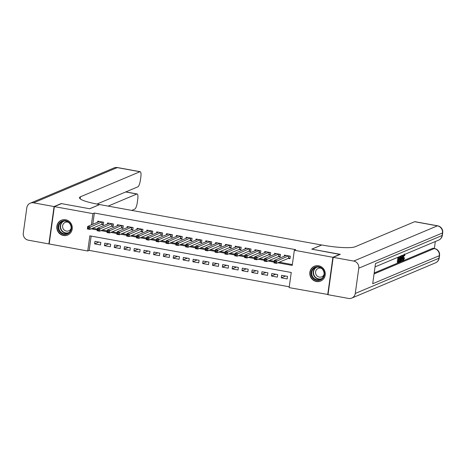 <?xml version="1.0" encoding="UTF-8"?>
<svg xmlns="http://www.w3.org/2000/svg" width="466" height="466" viewBox="0 0 466 466"><rect width="100%" height="100%" fill="white"/><g stroke="black" fill="none" stroke-linecap="round" stroke-linejoin="round"><path stroke-width="0.7" d="M65.642 219.742A8.05 7.683 67.2 0 1 72.213 226.796A8.05 7.683 67.2 0 1 67.669 235.045A8.05 7.683 67.2 0 1 63.452 235.499A8.05 7.683 67.2 0 1 56.875 228.445A8.05 7.683 67.2 0 1 61.425 220.197A8.05 7.683 67.2 0 1 65.642 219.742M318.622 265.766A8.05 7.683 67.2 0 1 325.198 272.814A8.05 7.683 67.2 0 1 320.655 281.062A8.05 7.683 67.2 0 1 316.437 281.516A8.05 7.683 67.2 0 1 309.861 274.462A8.05 7.683 67.2 0 1 314.404 266.22A8.05 7.683 67.2 0 1 318.622 265.766M328.029 294.506L289.147 287.627L291.25 272.482L89.845 235.848L87.742 250.993L49.18 243.98L54.365 206.619L92.926 213.632L91.365 224.886M91.155 236.081L89.169 250.393L289.264 286.794M89.169 250.393L87.742 250.993M101.582 224.443L103.301 224.752L103.65 222.23L97.755 221.158L97.604 222.259M111.409 226.226L113.127 226.54L113.477 224.018L107.582 222.946L107.43 224.047M121.23 228.014L122.948 228.328L123.298 225.806L117.403 224.734L117.251 225.829M131.057 229.802L132.775 230.117L133.125 227.589L127.23 226.517L127.078 227.618M140.878 231.59L142.602 231.905L142.951 229.377L137.056 228.305L136.905 229.406M150.704 233.379L152.423 233.687L152.772 231.165L146.877 230.093L146.726 231.194M160.531 235.167L162.25 235.476L162.599 232.953L156.704 231.882L156.553 232.983M170.352 236.949L172.07 237.264L172.426 234.742L166.531 233.67L166.374 234.771M180.179 238.738L181.897 239.052L182.247 236.524L176.352 235.452L176.2 236.553M190.006 240.526L191.724 240.84L192.074 238.312L186.179 237.241L186.027 238.342M199.827 242.314L201.545 242.623L201.895 240.101L196 239.029L195.848 240.13M209.653 244.102L211.372 244.411L211.721 241.889L205.826 240.817L205.675 241.918M219.474 245.885L221.199 246.199L221.548 243.677L215.653 242.605L215.502 243.706M229.301 247.673L231.02 247.988L231.369 245.46L225.474 244.388L225.323 245.489M239.128 249.461L240.846 249.776L241.196 247.248L235.301 246.176L235.149 247.277M248.949 251.25L250.667 251.558L251.023 249.036L245.128 247.964L244.97 249.065M258.776 253.038L260.494 253.347L260.844 250.825L254.949 249.753L254.797 250.854M268.602 254.82L270.321 255.135L270.67 252.613L264.775 251.541L264.624 252.642M278.423 256.609L280.142 256.923L280.491 254.401L274.602 253.323L274.445 254.424M285.565 276.023L281.272 277.835L287.167 278.907L287.516 276.379L281.621 275.307L281.272 277.835M275.738 274.241L271.445 276.047L277.34 277.119L277.689 274.591L271.795 273.519L271.445 276.047M265.917 272.453L261.624 274.258L267.519 275.33L267.868 272.808L261.974 271.736L261.624 274.258M256.09 270.664L251.797 272.47L257.692 273.542L258.042 271.02L252.147 269.948L251.797 272.47M246.264 268.876L241.97 270.682L247.865 271.754L248.221 269.231L242.326 268.16L241.97 270.682M236.443 267.088L232.15 268.899L238.044 269.971L238.394 267.443L232.499 266.371L232.15 268.899M226.616 265.3L222.323 267.111L228.218 268.183L228.567 265.655L222.672 264.583L222.323 267.111M216.795 263.517L212.502 265.323L218.397 266.395L218.746 263.873L212.851 262.801L212.502 265.323M206.968 261.729L202.675 263.535L208.57 264.606L208.919 262.084L203.025 261.012L202.675 263.535M197.141 259.941L192.848 261.746L198.743 262.818L199.093 260.296L193.198 259.224L192.848 261.746M187.32 258.152L183.027 259.958L188.922 261.036L189.272 258.508L183.377 257.436L183.027 259.958M177.494 256.364L173.201 258.176L179.095 259.247L179.445 256.719L173.55 255.648L173.201 258.176M167.667 254.582L163.374 256.387L169.269 257.459L169.624 254.937L163.729 253.859L163.374 256.387M157.846 252.793L153.553 254.599L159.448 255.671L159.797 253.149L153.902 252.077L153.553 254.599M148.019 251.005L143.726 252.811L149.621 253.883L149.97 251.36L144.076 250.289L143.726 252.811M138.198 249.217L133.905 251.023L139.794 252.1L140.149 249.572L134.255 248.5L133.905 251.023M128.371 247.429L124.078 249.24L129.973 250.312L130.323 247.784L124.428 246.712L124.078 249.24M118.545 245.646L114.252 247.452L120.146 248.524L120.496 246.001L114.601 244.924L114.252 247.452M108.724 243.858L104.431 245.664L110.326 246.735L110.675 244.213L104.78 243.141L104.431 245.664M100.848 242.425L94.953 241.353L94.604 243.875L100.499 244.947L100.848 242.425M277.812 262.789L292.229 265.416L294.331 250.265L295.753 249.671L94.353 213.032L92.792 224.286M92.565 228.235L97.394 229.115M102.392 230.023L107.215 230.903M112.213 231.812L117.042 232.685M122.04 233.6L126.869 234.474M131.866 235.382L136.689 236.262M141.687 237.171L146.516 238.05M151.514 238.959L156.337 239.839M161.341 240.747L166.164 241.627M171.162 242.536L175.991 243.409M180.989 244.318L185.812 245.198M190.81 246.106L195.638 246.986M200.636 247.895L205.465 248.774M210.463 249.683L215.286 250.562M220.284 251.471L225.113 252.345M230.111 253.254L234.934 254.133M239.938 255.042L244.761 255.921M249.759 256.83L254.587 257.71M259.585 258.618L264.408 259.498M269.406 260.407L274.235 261.28M279.233 262.195L292.345 264.577M288.25 258.397L289.969 258.712L290.318 256.184L284.423 255.112L284.272 256.213M54.365 206.619L61.483 203.619L89.728 208.762L99.689 204.568L321.715 245.017M321.726 244.959L311.766 249.147L339.982 254.477M340.011 254.285L332.893 257.284L327.709 294.646M94.353 213.032L92.926 213.632M294.331 250.265L332.893 257.284M91.144 228.835L97.278 229.954M100.965 230.623L107.098 231.736M110.791 232.412L116.925 233.524M120.618 234.194L126.752 235.313M130.439 235.982L136.573 237.101M140.266 237.771L146.4 238.889M150.093 239.559L156.221 240.672M159.914 241.347L166.047 242.46M169.74 243.13L175.874 244.248M179.561 244.918L185.695 246.036M189.388 246.706L195.522 247.825M199.215 248.495L205.349 249.607M209.036 250.283L215.17 251.395M218.863 252.071L224.996 253.184M228.69 253.854L234.817 254.972M238.51 255.642L244.644 256.76M248.337 257.43L254.471 258.543M258.158 259.218L264.292 260.331M267.985 261.007L274.119 262.119M98.897 242.07L94.604 243.875M290.044 258.17L288.477 258.304L276.466 263.36L274.008 262.911L274.358 260.383L286.141 255.426M274.62 261.432L274.358 260.383L276.816 260.832L276.466 263.36L275.464 262.62L275.604 261.612L274.62 261.432L274.48 262.445L275.464 262.62M288.6 255.875L275.604 261.612M274.008 262.911L274.48 262.445M315.261 267.035A6.967 6.652 67.2 0 1 323.975 271.183A6.967 6.652 67.2 0 1 320.253 280.049A6.967 6.652 67.2 0 1 311.544 275.907A6.967 6.652 67.2 0 1 315.261 267.035M320.212 279.507A6.454 6.157 -112.8 0 0 320.404 279.431A6.454 6.157 -112.8 0 0 323.614 271.195A6.454 6.157 -112.8 0 0 315.587 267.461A6.454 6.157 -112.8 0 0 315.395 267.536A6.454 6.157 -112.8 0 0 312.185 275.773A6.454 6.157 -112.8 0 0 320.212 279.507M321.464 268.369A4.596 4.386 -112.8 0 0 315.907 274.241A4.596 4.386 -112.8 0 0 324.051 274.509M316 265.748A8.004 7.637 -112.8 0 0 314.894 266.074A8.004 7.637 -112.8 0 0 314.655 266.168A8.004 7.637 -112.8 0 0 310.671 276.385A8.004 7.637 -112.8 0 0 320.625 281.015A8.004 7.637 -112.8 0 0 320.864 280.916A8.004 7.637 -112.8 0 0 322.105 280.247M62.275 221.018A6.967 6.652 67.2 0 1 70.989 225.16A6.967 6.652 67.2 0 1 67.273 234.031A6.967 6.652 67.2 0 1 58.559 229.889A6.967 6.652 67.2 0 1 62.275 221.018M67.226 233.489A6.454 6.157 -112.8 0 0 67.419 233.414A6.454 6.157 -112.8 0 0 70.634 225.177A6.454 6.157 -112.8 0 0 62.607 221.443A6.454 6.157 -112.8 0 0 62.415 221.519A6.454 6.157 -112.8 0 0 59.199 229.755A6.454 6.157 -112.8 0 0 67.226 233.489M68.485 222.346A4.596 4.386 -112.8 0 0 62.922 228.218A4.596 4.386 -112.8 0 0 71.071 228.491M63.015 219.731A8.004 7.637 -112.8 0 0 61.908 220.057A8.004 7.637 -112.8 0 0 61.669 220.15A8.004 7.637 -112.8 0 0 57.685 230.361A8.004 7.637 -112.8 0 0 67.64 234.992A8.004 7.637 -112.8 0 0 67.879 234.899A8.004 7.637 -112.8 0 0 69.119 234.229M403.346 258.514L403.556 257.634L404.558 257.873L403.579 260.185L402.624 260.069M402.851 255.24L402.706 260.482L402.513 258.805L401.785 259.113L401.075 261.164L402.467 255.356M402.449 260.587L401.663 260.447L401.698 259.486M400.003 256.393L399.012 256.987L398.75 258.851L399.653 258.473L399.554 259.172L398.657 259.55L398.366 261.647L399.374 261.228L399.275 261.927L397.242 262.306L397.941 257.261M398.82 258.35L399.653 258.473M398.436 261.146L399.374 261.228M374.198 272.96L432.78 248.296A6.192 1.573 -79.7 0 1 433.048 248.262L434.522 248.529A6.192 1.573 100.3 0 0 434.254 248.564L432.78 248.296M434.359 248.5L435.326 241.522M398.89 261.135L399.135 259.352M399.269 258.403L399.49 256.789M333.19 257.337L328.006 294.698L348.539 298.432A6.192 5.912 -112.8 0 0 355.273 293.446L358.773 268.2A6.192 5.912 -112.8 0 0 353.723 261.071L333.19 257.337L340.302 254.343L311.865 249.164L321.825 244.976L323.497 245.279A25.811 4.083 7.9 0 0 355.174 246.753L414.658 221.711A6.192 1.573 -79.7 0 1 414.926 221.676L437.673 225.812A6.192 1.573 100.3 0 0 437.405 225.847L414.658 221.711M353.723 261.071L437.405 225.847A6.192 5.912 67.2 0 1 442.461 232.977L442.112 235.505L375.503 263.54L372.701 283.736L439.304 255.7L438.955 258.222A6.192 5.912 67.2 0 1 435.465 262.859L351.783 298.083M398.028 262.451L398.797 256.9M401.319 255.444L401.43 258.135C401.162 260.069 400.76 261.205 400.212 261.531L399.601 261.787L400.376 256.236M399.939 260.983L400.754 260.238L401.197 256.184L400.585 256.323L399.939 260.983M399.601 261.787L399.304 261.729M400.294 260.838L399.968 260.779M400.754 260.238L400.061 260.115M400.148 259.486L400.527 256.778M401.191 258.222L400.405 258.077M402.362 256.632L401.954 258.38L402.537 258.135L402.636 255.461L402.362 256.632M401.075 261.164L400.655 261.088M402.537 258.135L402.036 258.048M404.436 253.976L404.855 255.455L404.587 255.741L404.331 254.675L403.469 257.261C403.247 258.688 403.311 259.434 403.655 259.498L403.498 259.469M403.568 259.51L404.342 257.78M404.587 255.741L403.806 255.601M403.579 260.185C403.078 260.244 402.962 259.3 403.224 257.366L402.793 257.29M403.224 257.366L403.859 254.768M54.073 206.56L61.186 203.566L89.629 208.739L99.59 204.551L97.924 204.242A25.811 4.083 -172.1 0 1 79.47 197.701A25.811 4.083 -172.1 0 1 80.478 196.78L139.963 171.738L117.222 167.603L33.54 202.827L54.073 206.56L48.889 243.922L49.21 243.788M108.135 206.1L136.876 194.007A6.192 1.573 100.3 0 1 137.144 193.972A6.192 1.573 100.3 0 1 137.744 199.343L137.33 202.326A6.192 1.573 100.3 0 1 134.779 209.1L131.715 210.393M33.54 202.827A6.192 5.912 -112.8 0 0 26.801 207.813L23.3 233.058A6.192 5.912 -112.8 0 0 28.356 240.188L48.889 243.922M96.945 204.061L137.872 186.837A6.192 1.573 100.3 0 0 140.417 180.062L140.831 177.08A6.192 1.573 100.3 0 0 140.231 171.704A6.192 1.573 100.3 0 0 139.963 171.738M280.217 256.382L278.651 256.516L266.639 261.572L264.187 261.123L264.537 258.601L276.321 253.638M264.799 259.644L264.537 258.601L266.989 259.044L266.639 261.572L265.637 260.832L265.777 259.824L264.799 259.644L264.659 260.657L265.637 260.832M278.773 254.087L265.777 259.824M264.187 261.123L264.659 260.657M270.397 254.599L268.83 254.727L256.818 259.783L254.36 259.335L254.71 256.813L266.494 251.85M254.972 257.861L254.71 256.813L257.168 257.261L256.818 259.783L255.817 259.049L255.956 258.036L254.972 257.861L254.832 258.869L255.817 259.049M268.952 252.298L255.956 258.036M254.36 259.335L254.832 258.869M260.57 252.811L259.003 252.939L246.992 257.995L244.534 257.547L244.883 255.024L256.667 250.067M245.145 256.073L244.883 255.024L247.341 255.473L246.992 257.995L245.99 257.261L246.13 256.248L245.145 256.073L245.005 257.081L245.99 257.261M259.125 250.51L246.13 256.248M244.534 257.547L245.005 257.081M250.743 251.023L249.176 251.151L237.165 256.207L234.713 255.764L235.062 253.236L246.846 248.279M235.324 254.285L235.062 253.236L237.514 253.685L237.165 256.207L236.163 255.473L236.303 254.465L235.324 254.285L235.184 255.292L236.163 255.473M249.298 248.722L236.303 254.465M234.713 255.764L235.184 255.292M240.922 249.234L239.355 249.368L227.344 254.419L224.886 253.976L225.235 251.448L237.019 246.491M225.497 252.496L225.235 251.448L227.693 251.896L227.344 254.419L226.342 253.685L226.482 252.677L225.497 252.496L225.358 253.51L226.342 253.685M239.477 246.939L226.482 252.677M224.886 253.976L225.358 253.51M231.095 247.446L229.528 247.58L217.517 252.636L215.059 252.188L215.414 249.665L227.198 244.702M215.671 250.708L215.414 249.665L217.867 250.108L217.517 252.636L216.515 251.896L216.655 250.889L215.671 250.708L215.531 251.722L216.515 251.896M229.651 245.151L216.655 250.889M215.059 252.188L215.531 251.722M221.268 245.664L219.707 245.792L207.69 250.848L205.238 250.399L205.588 247.877L217.372 242.914M205.85 248.926L205.588 247.877L208.046 248.326L207.69 250.848L206.688 250.114L206.834 249.1L205.85 248.926L205.71 249.933L206.688 250.114M219.83 243.363L206.834 249.1M205.238 250.399L205.71 249.933M211.448 243.875L209.881 244.003L197.869 249.06L195.411 248.611L195.761 246.089L207.545 241.126M196.023 247.137L195.761 246.089L198.219 246.537L197.869 249.06L196.868 248.326L197.007 247.312L196.023 247.137L195.883 248.145L196.868 248.326M210.003 241.574L197.007 247.312M195.411 248.611L195.883 248.145M201.621 242.087L200.054 242.215L188.043 247.271L185.59 246.829L185.94 244.3L197.724 239.343M186.202 245.349L185.94 244.3L188.392 244.749L188.043 247.271L187.041 246.537L187.181 245.53L186.202 245.349L186.062 246.357L187.041 246.537M200.176 239.786L187.181 245.53M185.59 246.829L186.062 246.357M191.8 240.299L190.233 240.427L178.222 245.483L175.764 245.04L176.113 242.512L187.897 237.555M176.375 243.561L176.113 242.512L178.571 242.961L178.222 245.483L177.22 244.749L177.36 243.741L176.375 243.561L176.235 244.568L177.22 244.749M190.355 238.004L177.36 243.741M175.764 245.04L176.235 244.568M181.973 238.51L180.406 238.644L168.395 243.701L165.937 243.252L166.286 240.73L178.07 235.767M166.548 241.772L166.286 240.73L168.744 241.172L168.395 243.701L167.393 242.961L167.533 241.953L166.548 241.772L166.409 242.786L167.393 242.961M180.528 236.215L167.533 241.953M165.937 243.252L166.409 242.786M172.146 236.728L170.579 236.856L158.568 241.912L156.116 241.464L156.465 238.941L168.249 233.979M156.727 239.99L156.465 238.941L158.918 239.384L158.568 241.912L157.566 241.178L157.706 240.165L156.727 239.99L156.588 240.998L157.566 241.178M170.702 234.427L157.706 240.165M156.116 241.464L156.588 240.998M162.325 234.94L160.758 235.068L148.747 240.124L146.289 239.675L146.639 237.153L158.423 232.19M146.901 238.202L146.639 237.153L149.097 237.602L148.747 240.124L147.745 239.39L147.885 238.376L146.901 238.202L146.761 239.209L147.745 239.39M160.881 232.639L147.885 238.376M146.289 239.675L146.761 239.209M152.499 233.151L150.932 233.28L138.92 238.336L136.462 237.893L136.818 235.365L148.602 230.408M137.074 236.413L136.818 235.365L139.27 235.813L138.92 238.336L137.919 237.602L138.058 236.594L137.074 236.413L136.934 237.421L137.919 237.602M151.054 230.851L138.058 236.594M136.462 237.893L136.934 237.421M142.672 231.363L141.105 231.491L129.094 236.547L126.641 236.105L126.991 233.577L138.775 228.62M127.253 234.625L126.991 233.577L129.449 234.025L129.094 236.547L128.092 235.813L128.232 234.806L127.253 234.625L127.113 235.633L128.092 235.813M141.233 229.068L128.232 234.806M126.641 236.105L127.113 235.633M132.851 229.575L131.284 229.709L119.273 234.765L116.815 234.316L117.164 231.794L128.948 226.831M117.426 232.837L117.164 231.794L119.622 232.237L119.273 234.765L118.271 234.025L118.411 233.017L117.426 232.837L117.286 233.85L118.271 234.025M131.406 227.28L118.411 233.017M116.815 234.316L117.286 233.85M123.024 227.792L121.457 227.921L109.446 232.977L106.994 232.528L107.343 230.006L119.127 225.043M107.605 231.049L107.343 230.006L109.795 230.449L109.446 232.977L108.444 232.243L108.584 231.229L107.605 231.049L107.465 232.062L108.444 232.243M121.579 225.492L108.584 231.229M106.994 232.528L107.465 232.062M113.203 226.004L111.636 226.132L99.625 231.188L97.167 230.74L97.516 228.218L109.3 223.255M97.778 229.266L97.516 228.218L99.974 228.666L99.625 231.188L98.623 230.454L98.763 229.441L97.778 229.266L97.639 230.274L98.623 230.454M111.758 223.703L98.763 229.441M97.167 230.74L97.639 230.274M103.376 224.216L101.809 224.344L89.798 229.4L87.34 228.952L87.69 226.429L99.474 221.472M87.952 227.478L87.69 226.429L90.148 226.878L89.798 229.4L88.796 228.666L88.936 227.658L87.952 227.478L87.812 228.486L88.796 228.666M101.932 221.915L88.936 227.658M87.34 228.952L87.812 228.486M288.978 255.939L288.652 258.269M288.809 255.91L288.477 258.304M316.932 267.123A6.239 5.953 -112.8 0 0 314.032 275.103A6.239 5.953 -112.8 0 0 321.761 278.627A6.239 5.953 -112.8 0 0 321.773 278.621M321.121 279.07A6.454 6.157 67.2 0 1 313.705 275.249A6.454 6.157 67.2 0 1 316.158 267.274M63.947 221.105A6.239 5.953 -112.8 0 0 61.046 229.086A6.239 5.953 -112.8 0 0 68.776 232.61A6.239 5.953 -112.8 0 0 68.787 232.604M68.141 233.047A6.454 6.157 67.2 0 1 60.726 229.231A6.454 6.157 67.2 0 1 63.178 221.257M355.273 293.446L438.955 258.222A6.192 0.979 7.9 0 0 439.199 258.001L439.549 255.479A6.192 0.979 -172.1 0 1 439.304 255.7A6.192 5.912 67.2 0 0 434.254 248.564L374.064 273.903M375.037 266.901L438.617 240.141A6.192 5.912 67.2 0 0 442.112 235.505A6.192 0.979 7.9 0 0 442.351 235.283L442.7 232.755A6.192 0.979 -172.1 0 1 442.461 232.977L358.773 268.2M80.187 198.86L80.478 196.78M136.876 194.007L125.68 191.969M117.222 167.603A6.192 1.573 -79.7 0 1 117.49 167.568A6.192 6.192 0 0 0 113.978 167.952A6.192 5.912 67.2 0 1 117.222 167.603M279.151 254.156L278.831 256.481M278.983 254.121L278.651 256.516M269.331 252.368L269.004 254.692M269.162 252.339L268.83 254.727M259.504 250.58L259.178 252.91M259.335 250.551L259.003 252.939M249.677 248.792L249.357 251.122M249.508 248.762L249.176 251.151M239.856 247.003L239.53 249.333M239.687 246.974L239.355 249.368M230.029 245.221L229.709 247.545M229.86 245.186L229.528 247.58M220.202 243.433L219.882 245.757M220.034 243.403L219.707 245.792M210.382 241.644L210.055 243.974M210.213 241.615L209.881 244.003M200.555 239.856L200.234 242.186M200.386 239.827L200.054 242.215M190.734 238.068L190.408 240.398M190.565 238.039L190.233 240.427M180.907 236.285L180.581 238.609M180.738 236.25L180.406 238.644M171.08 234.497L170.76 236.821M170.911 234.462L170.579 236.856M161.259 232.709L160.933 235.039M161.09 232.68L160.758 235.068M151.433 230.92L151.112 233.25M151.264 230.891L150.932 233.28M141.606 229.132L141.285 231.462M141.437 229.103L141.105 231.491M131.785 227.35L131.459 229.674M131.616 227.315L131.284 229.709M121.958 225.561L121.638 227.886M121.789 225.527L121.457 227.921M112.137 223.773L111.811 226.103M111.968 223.744L111.636 226.132M102.31 221.985L101.984 224.315M102.141 221.956L101.809 224.344M314.655 266.168L315.226 265.929M320.864 280.916L321.435 280.678M61.669 220.15L62.24 219.911M67.879 234.899L68.45 234.66M438.617 240.141A6.192 6.192 0 0 0 442.351 235.283M442.7 232.755A6.192 6.192 0 0 0 437.673 225.812M435.465 262.859A6.192 6.192 0 0 0 439.199 258.001M439.549 255.479A6.192 6.192 0 0 0 434.522 248.529M137.144 193.972L125.82 191.91M140.231 171.704L117.49 167.568M113.978 167.952L30.296 203.176"/></g></svg>
